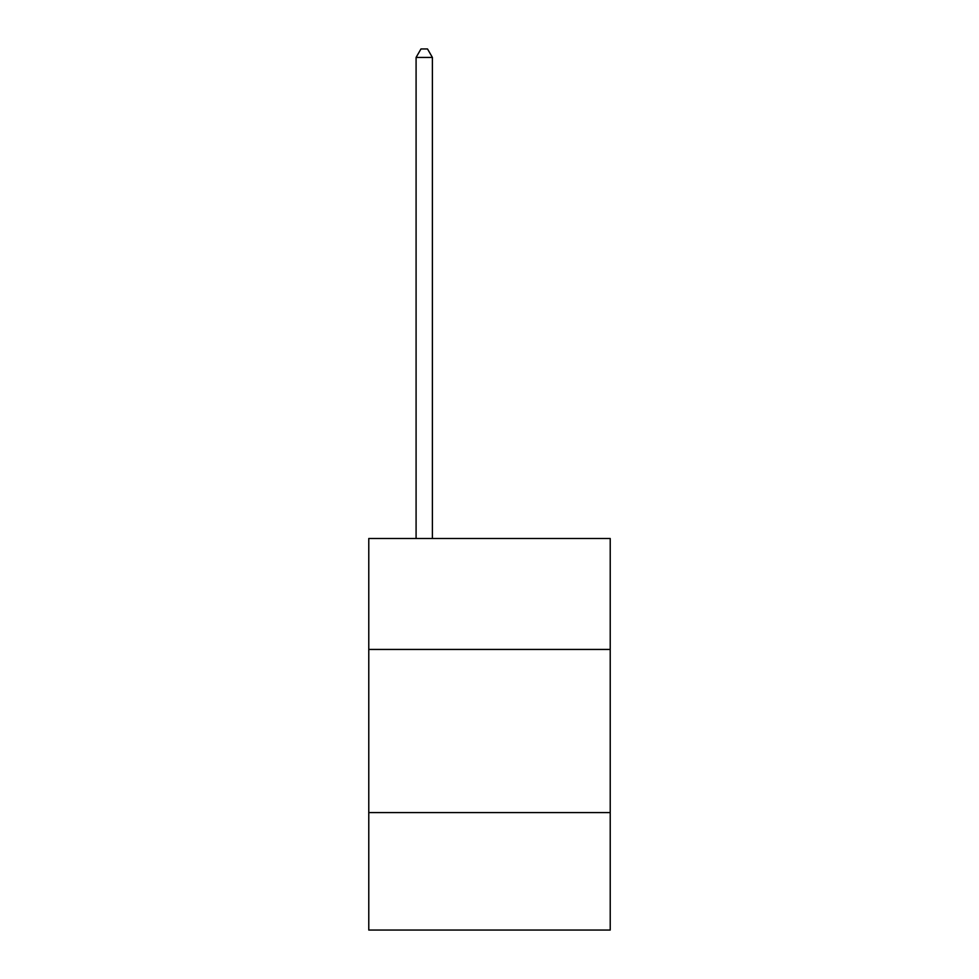 <?xml version="1.0" encoding="UTF-8"?>
<svg xmlns="http://www.w3.org/2000/svg" width="979" height="979" viewBox="0 0 979 979"><rect width="100%" height="100%" fill="white"/><g stroke="black" fill="none" stroke-linecap="round" stroke-linejoin="round"><path stroke-width="1.47" d="M368.777 649.444L610.223 649.444L610.223 538.511L368.777 538.511L368.777 930.05L610.223 930.05L610.223 812.582L368.777 812.582M610.223 812.582L610.223 649.444M432.4 538.511L432.4 57.431L416.087 57.431L416.087 538.511M416.087 57.431L420.982 48.95L427.505 48.95L432.4 57.431"/></g></svg>
